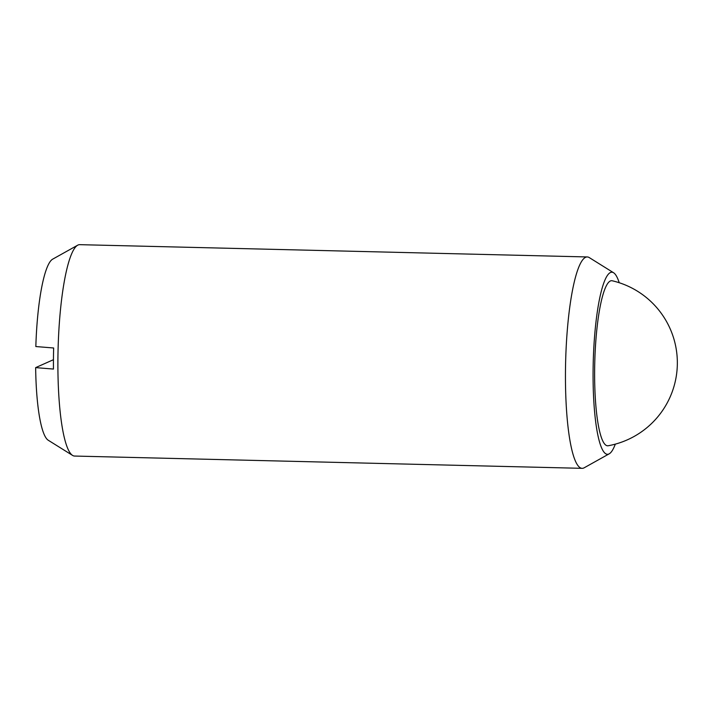 <?xml version="1.0" encoding="UTF-8"?>
<svg xmlns="http://www.w3.org/2000/svg" width="713" height="713" viewBox="0 0 713 713"><rect width="100%" height="100%" fill="white"/><g stroke="black" fill="none" stroke-linecap="round" stroke-linejoin="round"><path stroke-width="1.07" d="M594.633 369.94A82.574 14.902 91.4 0 0 608.216 445.75A84.277 84.277 0 0 0 612.209 280.77A82.574 14.902 91.4 0 0 594.633 369.94M615.31 444.137A91.077 16.444 -88.6 0 1 609.205 453.825L584.179 467.79A105.729 19.082 -88.6 0 1 582.147 468.334A105.729 19.082 -88.6 0 1 565.471 371.215A105.729 19.082 -88.6 0 1 587.262 256.947A105.729 19.082 -88.6 0 1 589.268 257.589L613.581 272.749A91.077 16.444 -88.6 0 1 619.214 282.731M582.147 468.334L74.589 456.053A105.729 19.082 -88.6 0 1 72.574 455.411A105.729 19.082 -88.6 0 1 57.913 358.924A105.729 19.082 -88.6 0 1 77.664 245.21A105.729 19.082 -88.6 0 1 79.704 244.666L587.262 256.947M609.205 453.825A91.077 16.444 -88.6 0 1 593.091 370.626A91.077 16.444 -88.6 0 1 613.581 272.749M77.664 245.21L52.646 259.175A91.077 16.444 -88.6 0 0 35.837 346.545L53.653 347.989A102.797 18.556 91.4 0 0 53.457 358.568A102.797 18.556 91.4 0 0 53.466 369.058L35.65 367.623L53.448 359.691M72.574 455.411L48.261 440.251A91.077 16.444 -88.6 0 1 35.65 367.623"/></g></svg>
